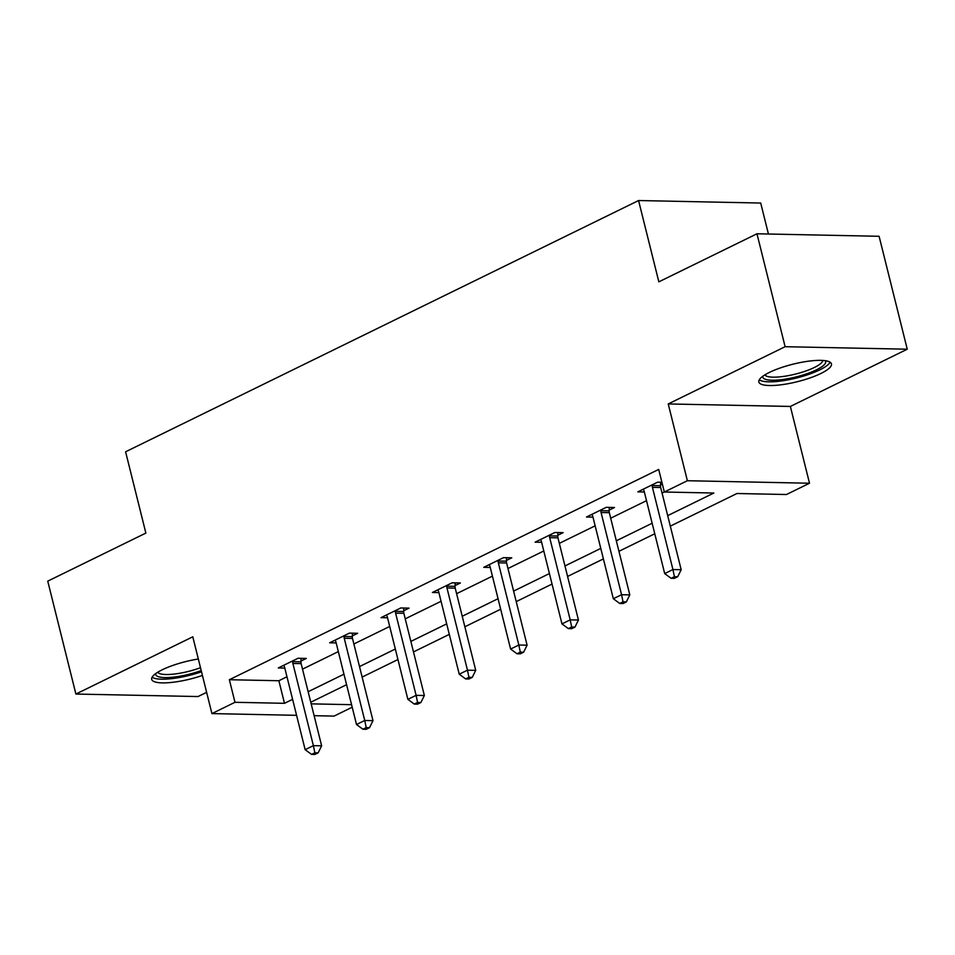 <?xml version="1.0" encoding="UTF-8"?>
<svg xmlns="http://www.w3.org/2000/svg" width="955" height="955" viewBox="0 0 955 955"><rect width="100%" height="100%" fill="white"/><g stroke="black" fill="none" stroke-linecap="round" stroke-linejoin="round"><path stroke-width="1.43" d="M198.318 658.998A37.412 9.013 166 0 0 162.255 669.777A37.412 9.013 166 0 0 151.702 679.363A37.412 9.013 166 0 0 202.424 675.448M820.894 373.477A37.412 9.013 166 0 0 831.447 363.891A37.412 9.013 166 0 0 808.026 361.253A37.412 9.013 166 0 0 769.408 372.414A37.412 9.013 166 0 0 758.843 382A37.412 9.013 166 0 0 782.264 384.638A37.412 9.013 166 0 0 820.894 373.477M352.192 707.213L334.071 716.095L314.111 715.677M768.429 234.023L760.705 203.045L638.573 200.538L125.594 451.787L145.864 533.081L47.75 581.141L75.899 694.046L198.031 696.553L206.638 692.339M638.573 200.538L658.843 281.844L756.969 233.784L879.101 236.291L907.25 349.208L785.117 346.701L668.237 403.941L687.373 480.723L809.506 483.23L786.466 494.523L736.95 493.508L670.315 526.145M668.237 403.941L790.37 406.448L907.25 349.208M790.37 406.448L809.506 483.23M756.969 233.784L785.117 346.701M667.688 515.64L713.839 493.031L664.334 492.016L658.699 469.43L229.355 679.721L278.86 680.736L286.966 676.761M302.52 669.145L338.333 651.608M353.875 643.992L389.7 626.444M405.242 618.828L441.055 601.292M456.609 593.676L492.422 576.14M507.965 568.523L543.789 550.975M559.332 543.359L595.144 525.823M610.699 518.207L646.511 500.671M662.066 493.055L664.31 491.944M661.899 482.263L657.601 482.18L637.845 491.861L644.35 491.992M660.526 484.961L662.352 484.066M609.159 510.113L614.495 507.511L606.246 507.332L586.489 517.013L592.983 517.144M557.804 535.278L563.128 532.663L554.879 532.496L535.122 542.165L541.616 542.297M506.437 560.43L511.773 557.816L503.512 557.648L483.755 567.33L490.261 567.461M455.069 585.582L460.406 582.98L452.145 582.801L432.4 592.482L438.894 592.613M403.714 610.746L409.038 608.132L400.79 607.965L381.033 617.634L387.527 617.766M352.347 635.899L357.671 633.284L349.423 633.117L329.666 642.799L336.172 642.93M300.98 661.051L306.316 658.449L298.056 658.27L278.299 667.951L284.805 668.082M296.575 715.319L211.926 713.588L192.791 636.806L75.899 694.046M211.926 713.588L234.978 702.295L284.495 703.31L292.6 699.347M229.355 679.721L234.978 702.295M664.334 492.016L687.373 480.723M311.175 703.859L351.571 704.683M654.76 533.761L618.947 551.298M603.405 558.914L567.58 576.45M552.038 584.066L516.225 601.614M500.671 609.23L464.858 626.766M449.304 634.383L413.491 651.919M397.949 659.535L362.124 677.083M346.581 684.699L310.769 702.235M308.143 691.73L343.955 674.182M359.51 666.578L395.322 649.03M410.877 641.414L446.689 623.878M462.232 616.262L498.056 598.713M513.599 591.109L549.412 573.561M564.966 565.945L600.779 548.409M616.333 540.793L652.146 523.245M278.86 680.736L284.495 703.31M652.277 484.794L652.241 485.546A4.799 3.474 -88.8 0 0 652.432 487.348L672.929 569.55L664.692 573.585L644.195 491.383A4.799 3.474 -88.8 0 0 643.539 489.808L643.181 489.247M660.633 482.239L660.502 485.713A4.799 3.474 -88.8 0 0 660.681 487.516L681.178 569.717L672.929 569.55L674.397 576.689L671.102 578.3L674.397 578.36L677.692 576.748L674.397 576.689M677.692 576.748L681.178 569.717M664.692 573.585L671.102 578.3M825.251 360.692A32.375 7.807 -14 0 1 786.144 378.992A32.375 7.807 -14 0 1 762.818 376.258M764.86 374.897A29.975 7.222 166 0 0 786.18 376.019A29.975 7.222 166 0 0 822.816 360.453M759.273 379.827A37.173 8.965 166 0 0 784.938 380.412A37.173 8.965 166 0 0 830.062 362.184M152.12 677.191A37.173 8.965 166 0 0 201.505 671.783M201.207 670.577A32.375 7.807 -14 0 1 155.677 673.621M157.706 672.26A29.975 7.222 166 0 0 200.49 667.7M600.91 509.946L600.886 510.71A4.799 3.474 -88.8 0 0 601.065 512.513L621.562 594.714L613.325 598.737L592.828 516.536A4.799 3.474 -88.8 0 0 592.172 514.972L591.813 514.399M609.266 507.403L609.135 510.877A4.799 3.474 -88.8 0 0 609.314 512.68L629.811 594.881L621.562 594.714L623.03 601.841L619.735 603.453L623.042 603.524L626.337 601.913L623.03 601.841M626.337 601.913L629.811 594.881M613.325 598.737L619.735 603.453M549.543 535.098L549.519 535.862A4.799 3.474 -88.8 0 0 549.698 537.665L570.195 619.867L561.97 623.902L541.473 541.7A4.799 3.474 -88.8 0 0 540.817 540.124L540.458 539.563M557.911 532.556L557.768 536.03A4.799 3.474 -88.8 0 0 557.959 537.832L578.444 620.034L570.195 619.867L571.663 626.993L568.38 628.605L571.675 628.677L574.97 627.065L571.663 626.993M574.97 627.065L578.444 620.034M561.97 623.902L568.38 628.605M498.188 560.263L498.152 561.015A4.799 3.474 -88.8 0 0 498.343 562.817L518.828 645.019L510.603 649.054L490.106 566.852A4.799 3.474 -88.8 0 0 489.449 565.276L489.091 564.715M506.544 557.708L506.413 561.182A4.799 3.474 -88.8 0 0 506.592 562.984L527.088 645.186L518.828 645.019L520.308 652.158L517.013 653.769L520.308 653.829L523.603 652.217L520.308 652.158M523.603 652.217L527.088 645.186M510.603 649.054L517.013 653.769M446.821 585.415L446.797 586.179A4.799 3.474 -88.8 0 0 446.976 587.982L467.473 670.183L459.236 674.206L438.739 592.005A4.799 3.474 -88.8 0 0 438.082 590.441L437.724 589.868M455.177 582.872L455.046 586.346A4.799 3.474 -88.8 0 0 455.225 588.149L475.721 670.35L467.473 670.183L468.941 677.31L465.646 678.921L468.953 678.993L472.236 677.382L468.941 677.31M472.236 677.382L475.721 670.35M459.236 674.206L465.646 678.921M395.454 610.567L395.43 611.331A4.799 3.474 -88.8 0 0 395.609 613.134L416.105 695.336L407.881 699.37L387.384 617.169A4.799 3.474 -88.8 0 0 386.715 615.593L386.357 615.032M403.81 608.025L403.679 611.498A4.799 3.474 -88.8 0 0 403.858 613.301L424.354 695.503L416.105 695.336L417.574 702.462L414.279 704.074L417.586 704.145L420.88 702.534L417.574 702.462M420.88 702.534L424.354 695.503M407.881 699.37L414.279 704.074M344.098 635.732L344.063 636.484A4.799 3.474 -88.8 0 0 344.242 638.286L364.738 720.488L356.513 724.523L336.017 642.321A4.799 3.474 -88.8 0 0 335.36 640.745L335.002 640.184M352.455 633.177L352.311 636.651A4.799 3.474 -88.8 0 0 352.502 638.453L372.999 720.655L364.738 720.488L366.207 727.626L362.924 729.238L366.219 729.31L369.513 727.686L366.207 727.626M369.513 727.686L372.999 720.655M356.513 724.523L362.924 729.238M292.731 660.884L292.696 661.648A4.799 3.474 -88.8 0 0 292.887 663.45L313.383 745.652L305.146 749.675L284.65 667.473A4.799 3.474 -88.8 0 0 283.993 665.91L283.635 665.337M301.088 658.341L300.956 661.815A4.799 3.474 -88.8 0 0 301.135 663.618L321.632 745.819L313.383 745.652L314.852 752.779L311.557 754.39L314.852 754.462L318.146 752.85L314.852 752.779M318.146 752.85L321.632 745.819M305.146 749.675L311.557 754.39M652.241 485.546L660.502 485.713M652.432 487.348L660.681 487.516M600.886 510.71L609.135 510.877M601.065 512.513L609.314 512.68M549.519 535.862L557.768 536.03M549.698 537.665L557.959 537.832M498.152 561.015L506.413 561.182M498.343 562.817L506.592 562.984M446.797 586.179L455.046 586.346M446.976 587.982L455.225 588.149M395.43 611.331L403.679 611.498M395.609 613.134L403.858 613.301M344.063 636.484L352.311 636.651M344.242 638.286L352.502 638.453M292.696 661.648L300.956 661.815M292.887 663.45L301.135 663.618"/></g></svg>
